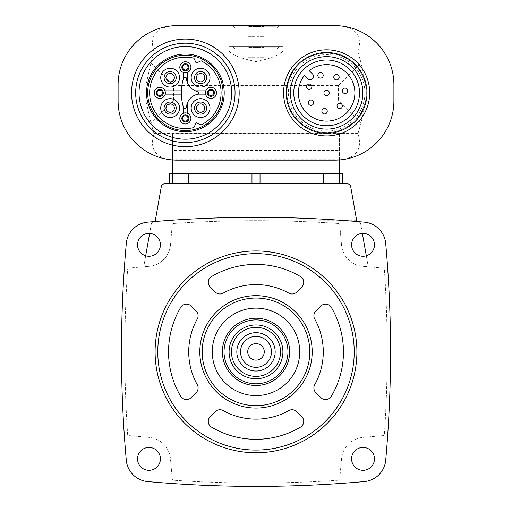 <?xml version="1.0" encoding="UTF-8"?>
<svg xmlns="http://www.w3.org/2000/svg" width="512" height="512" viewBox="0 0 512 512"><rect width="100%" height="100%" fill="white"/><g stroke="black" fill="none" stroke-linecap="round" stroke-linejoin="round"><path stroke-width="0.38" stroke-dasharray="2.56 1.92" d="M356.902 351.859A100.902 100.902 0 0 0 256 250.957A100.902 100.902 0 0 0 155.098 351.859A100.902 100.902 0 0 0 256 452.768A100.902 100.902 0 0 0 356.902 351.859M356.704 220.685L154.797 220.973L155.296 220.685L161.472 185.67L163.84 183.686L348.16 183.686L350.528 185.67L356.704 220.685M154.797 220.973L151.494 222.88L143.75 266.803L128.845 268.109A1.344 1.344 0 0 0 127.622 269.357A1217.587 1217.587 0 0 0 127.622 434.362A1.344 1.344 0 0 0 128.845 435.61L149.075 437.382A23.546 23.546 0 0 1 170.477 458.784L172.25 479.014A1.344 1.344 0 0 0 173.498 480.237A1217.587 1217.587 0 0 0 338.502 480.237A1.344 1.344 0 0 0 339.75 479.014L341.523 458.784A23.546 23.546 0 0 1 362.925 437.382L383.155 435.61A1.344 1.344 0 0 0 384.378 434.362A1217.587 1217.587 0 0 0 384.378 269.357A1.344 1.344 0 0 0 383.155 268.109L368.25 266.803L360.506 222.88L358.336 221.626M362.362 233.414L360.506 222.88L357.203 220.973M172.602 183.686L251.974 183.686L172.602 183.686L172.602 173.594L169.555 173.594M251.974 183.686L323.379 183.686L251.974 183.686L251.974 173.594L172.602 173.594M323.379 183.686L342.349 183.686L323.379 183.686L323.379 173.594L339.418 173.594L323.379 173.594M342.349 183.686L342.349 173.594L251.974 173.594M169.651 183.686L169.651 173.594M153.664 221.626L151.494 222.88L149.638 233.414M183.347 106.995L183.347 113.261A5.549 5.549 0 0 0 184.678 123.942A5.549 5.549 0 0 0 187.386 113.261L187.386 103.066A14.125 14.125 0 0 0 186.49 107.162A1.53 1.53 0 0 1 183.501 107.507A50.451 50.451 0 0 1 181.37 94.886L164.973 94.886A5.549 5.549 0 0 1 154.253 92.87A5.549 5.549 0 0 1 164.973 90.854L181.37 90.854A50.451 50.451 0 0 0 181.37 94.886M183.347 78.746A50.451 50.451 0 0 1 183.501 78.234A1.53 1.53 0 0 1 186.49 78.579A14.125 14.125 0 0 0 187.386 82.675L187.386 72.48A5.549 5.549 0 0 0 184.678 61.798A5.549 5.549 0 0 0 183.347 72.48L183.347 78.746A50.451 50.451 0 0 0 181.37 90.854M195.565 94.886L205.76 94.886A5.549 5.549 0 0 1 205.76 90.854L195.565 90.854A14.125 14.125 0 0 0 197.338 91.398A1.51 1.51 0 0 1 197.338 94.342A14.125 14.125 0 0 0 187.386 103.066M191.168 108.09A9.421 9.421 0 0 1 205.299 99.936A9.421 9.421 0 0 1 205.299 116.25A9.421 9.421 0 0 1 191.168 108.09M160.73 108.09A9.421 9.421 0 0 1 174.854 99.936A9.421 9.421 0 0 1 174.854 116.25A9.421 9.421 0 0 1 160.73 108.09M160.73 77.651A9.421 9.421 0 0 1 174.854 69.491A9.421 9.421 0 0 1 174.854 85.805A9.421 9.421 0 0 1 160.73 77.651M191.168 77.651A9.421 9.421 0 0 1 205.299 69.491A9.421 9.421 0 0 1 205.299 85.805A9.421 9.421 0 0 1 191.168 77.651M195.917 62.49L193.914 58.189A35.718 35.718 0 0 0 149.645 92.87A35.718 35.718 0 0 0 193.914 127.552L195.917 123.251A0.672 0.672 0 0 1 196.813 122.925L201.114 124.934A35.718 35.718 0 0 0 201.114 60.806L196.813 62.81A0.672 0.672 0 0 1 195.917 62.49M187.386 82.675A14.125 14.125 0 0 0 195.565 90.854M357.984 52.205L281.85 52.205C277.632 55.853 269.011 58.976 255.987 61.568C242.963 58.957 234.349 55.834 230.15 52.205L154.016 52.205L150.938 62.899L173.626 85.587L338.374 85.587L361.062 62.899L357.984 52.205C362.739 36.288 356.262 27.462 338.541 25.722L173.459 25.722C155.738 27.462 149.261 36.288 154.016 52.205M281.85 52.205L282.906 51.29L282.906 46.451L229.094 46.451L229.094 51.29L229.094 46.451L282.906 46.451L282.906 51.29M229.094 51.29L230.15 52.205M365.984 100.941L361.062 122.842L338.374 100.154L173.626 100.154L150.938 122.842L154.016 133.536C149.261 149.453 155.738 158.278 173.459 160.013L338.541 160.013C368.762 158.624 394.47 131.194 393.901 100.941L365.984 100.941L365.984 84.8L361.062 62.899M393.901 100.941L393.901 84.8C394.47 54.547 368.762 27.117 338.541 25.722M150.938 122.842L146.016 100.941L146.016 84.8L150.938 62.899M173.459 25.722C143.238 27.117 117.53 54.547 118.099 84.8L118.099 100.941C117.53 131.194 143.238 158.624 173.459 160.013M338.541 160.013C356.262 158.278 362.739 149.453 357.984 133.536L361.062 122.842M250.413 25.6L261.587 25.6M235.053 92.87A49.69 49.69 0 0 0 160.525 49.837A49.69 49.69 0 0 0 160.525 135.904A49.69 49.69 0 0 0 235.053 92.87A49.69 49.69 0 0 0 160.525 49.837A49.69 49.69 0 0 0 160.525 135.904A49.69 49.69 0 0 0 235.053 92.87A49.69 49.69 0 0 0 160.525 49.837A49.69 49.69 0 0 0 160.525 135.904A49.69 49.69 0 0 0 235.053 92.87M339.418 159.955L339.418 155.149L172.582 155.149L172.582 133.677L172.582 173.594M339.418 155.149L339.418 133.677L172.582 133.677M339.418 159.174L172.582 159.174L172.582 155.149M339.418 133.677L339.418 150.394L172.582 150.394M339.418 173.594L339.418 150.394M172.582 159.174L172.582 159.955M322.989 173.594L189.011 173.594L322.989 173.594M256 46.451L279.546 46.451L256 46.451M251.213 28.966L276.179 28.966L251.213 28.966M256 26.272L276.179 26.272L256 26.272M263.77 36.365L252.115 36.365L252.115 26.451L248.23 26.451L263.77 26.451L252.115 26.451L252.115 36.365L259.885 36.365L259.885 26.451L259.885 36.365L263.77 36.365L264.07 26.272M256 49.818L276.179 49.818L256 49.818M256 47.13L276.179 47.13L256 47.13M263.77 57.216L252.115 57.216L252.115 47.302L248.23 47.302L263.77 47.302L252.115 47.302L252.115 57.216L259.885 57.216L259.885 47.302L259.885 57.216L263.77 57.216L264.07 47.13M248.23 36.365L252.115 36.365L248.23 36.365L247.93 26.272M248.23 57.216L252.115 57.216L248.23 57.216L247.93 47.13M366.323 92.87A39.686 39.686 0 0 0 306.79 58.496A39.686 39.686 0 0 0 306.79 127.245A39.686 39.686 0 0 0 366.323 92.87A39.686 39.686 0 0 0 306.79 58.496A39.686 39.686 0 0 0 306.79 127.245A39.686 39.686 0 0 0 366.323 92.87M362.867 92.87A36.237 36.237 0 0 0 308.518 61.491A36.237 36.237 0 0 0 308.518 124.25A36.237 36.237 0 0 0 362.867 92.87A36.237 36.237 0 0 0 308.518 61.491A36.237 36.237 0 0 0 308.518 124.25A36.237 36.237 0 0 0 362.867 92.87A36.237 36.237 0 0 0 308.518 61.491A36.237 36.237 0 0 0 308.518 124.25A36.237 36.237 0 0 0 362.867 92.87M366.995 92.87A40.365 40.365 0 0 0 306.451 57.914A40.365 40.365 0 0 0 306.451 127.827A40.365 40.365 0 0 0 366.995 92.87M307.846 78.835L304.416 75.411A28.256 28.256 0 0 0 320.41 120.429A28.256 28.256 0 0 0 354.195 86.65A28.256 28.256 0 0 0 309.178 70.656L312.602 74.08A3.027 3.027 0 0 1 312.602 78.362L312.128 78.835A3.027 3.027 0 0 1 307.846 78.835M347.706 90.797A2.688 2.688 0 0 0 343.674 88.467A2.688 2.688 0 0 0 343.674 93.126A2.688 2.688 0 0 0 347.706 90.797M342.406 105.952A2.688 2.688 0 0 0 338.368 103.622A2.688 2.688 0 0 0 338.368 108.282A2.688 2.688 0 0 0 342.406 105.952M339.168 77.203A2.688 2.688 0 0 0 335.13 74.874A2.688 2.688 0 0 0 335.13 79.539A2.688 2.688 0 0 0 339.168 77.203M329.325 92.87A2.688 2.688 0 0 0 325.286 90.541A2.688 2.688 0 0 0 325.286 95.2A2.688 2.688 0 0 0 329.325 92.87M327.251 111.251A2.688 2.688 0 0 0 323.219 108.922A2.688 2.688 0 0 0 323.219 113.581A2.688 2.688 0 0 0 327.251 111.251M323.213 75.411A2.688 2.688 0 0 0 319.181 73.082A2.688 2.688 0 0 0 319.181 77.741A2.688 2.688 0 0 0 323.213 75.411M313.658 102.714A2.688 2.688 0 0 0 309.626 100.384A2.688 2.688 0 0 0 309.626 105.043A2.688 2.688 0 0 0 313.658 102.714M311.866 86.758A2.688 2.688 0 0 0 307.827 84.429A2.688 2.688 0 0 0 307.827 89.088A2.688 2.688 0 0 0 311.866 86.758M239.181 92.87A53.818 53.818 0 0 0 158.458 46.266A53.818 53.818 0 0 0 158.458 139.475A53.818 53.818 0 0 0 239.181 92.87M196.384 77.651A4.205 4.205 0 0 1 202.688 74.01A4.205 4.205 0 0 1 202.688 81.293A4.205 4.205 0 0 1 196.384 77.651M165.939 77.651A4.205 4.205 0 0 1 172.25 74.01A4.205 4.205 0 0 1 172.25 81.293A4.205 4.205 0 0 1 165.939 77.651M165.939 108.09A4.205 4.205 0 0 1 172.25 104.448A4.205 4.205 0 0 1 172.25 111.731A4.205 4.205 0 0 1 165.939 108.09M196.384 108.09A4.205 4.205 0 0 1 202.688 104.448A4.205 4.205 0 0 1 202.688 111.731A4.205 4.205 0 0 1 196.384 108.09M208.237 92.87A2.688 2.688 0 0 1 212.275 90.541A2.688 2.688 0 0 1 212.275 95.2A2.688 2.688 0 0 1 208.237 92.87M182.675 67.309A2.688 2.688 0 0 1 186.714 64.979A2.688 2.688 0 0 1 186.714 69.638A2.688 2.688 0 0 1 182.675 67.309M157.114 92.87A2.688 2.688 0 0 1 161.152 90.541A2.688 2.688 0 0 1 161.152 95.2A2.688 2.688 0 0 1 157.114 92.87M182.675 118.432A2.688 2.688 0 0 1 186.714 116.102A2.688 2.688 0 0 1 186.714 120.762A2.688 2.688 0 0 1 182.675 118.432M145.69 255.789L143.75 266.803L149.075 266.336L128.845 268.109A1.344 1.344 0 0 0 127.622 269.357A1217.587 1217.587 0 0 0 127.622 434.362A1.344 1.344 0 0 0 128.845 435.61L149.075 437.382A23.546 23.546 0 0 1 170.477 458.784L172.25 479.014A1.344 1.344 0 0 0 173.498 480.237A1217.587 1217.587 0 0 0 338.502 480.237A1.344 1.344 0 0 0 339.75 479.014L341.523 458.784A23.546 23.546 0 0 1 362.925 437.382L383.155 435.61A1.344 1.344 0 0 0 384.378 434.362A1217.587 1217.587 0 0 0 384.378 269.357A1.344 1.344 0 0 0 383.155 268.109L362.925 266.336L368.25 266.803L366.31 255.789M149.075 266.336A23.546 23.546 0 0 0 170.477 244.934L172.25 224.704L170.477 244.934A23.546 23.546 0 0 1 149.075 266.336M173.498 223.482A1.344 1.344 0 0 0 172.25 224.704A1.344 1.344 0 0 1 173.498 223.482A1217.587 1217.587 0 0 1 338.502 223.482A1217.587 1217.587 0 0 0 173.498 223.482M339.75 224.704A1.344 1.344 0 0 0 338.502 223.482A1.344 1.344 0 0 1 339.75 224.704L341.523 244.934A23.546 23.546 0 0 0 362.925 266.336A23.546 23.546 0 0 1 341.523 244.934L339.75 224.704M160.41 458.886A11.437 11.437 0 0 0 143.258 448.979A11.437 11.437 0 0 0 143.258 468.787A11.437 11.437 0 0 0 160.41 458.886M160.41 244.832A11.437 11.437 0 0 0 143.258 234.931A11.437 11.437 0 0 0 143.258 254.739A11.437 11.437 0 0 0 160.41 244.832M374.464 458.886A11.437 11.437 0 0 0 357.306 448.979A11.437 11.437 0 0 0 357.306 468.787A11.437 11.437 0 0 0 374.464 458.886M374.464 244.832A11.437 11.437 0 0 0 357.306 234.931A11.437 11.437 0 0 0 357.306 254.739A11.437 11.437 0 0 0 374.464 244.832M147.648 222.15A23.546 23.546 0 0 0 126.291 243.507A1217.587 1217.587 0 0 0 126.291 460.211A23.546 23.546 0 0 0 147.648 481.568A1217.587 1217.587 0 0 0 364.352 481.568A23.546 23.546 0 0 0 385.709 460.211A1217.587 1217.587 0 0 0 385.709 243.507A23.546 23.546 0 0 0 364.352 222.15A1217.587 1217.587 0 0 0 147.648 222.15M191.219 306.106A6.726 6.726 0 0 0 180.666 307.443A87.45 87.45 0 0 0 180.666 396.275A6.726 6.726 0 0 0 191.219 397.613L196.147 392.685A6.726 6.726 0 0 0 197.261 384.653A67.27 67.27 0 0 1 197.261 319.066A6.726 6.726 0 0 0 196.147 311.034L191.219 306.106M215.174 411.712L210.246 416.64A6.726 6.726 0 0 0 211.584 427.194A87.45 87.45 0 0 0 300.416 427.194A6.726 6.726 0 0 0 301.754 416.64L296.826 411.712A6.726 6.726 0 0 0 288.794 410.598A67.27 67.27 0 0 1 223.206 410.598A6.726 6.726 0 0 0 215.174 411.712M300.416 276.525A87.45 87.45 0 0 0 211.584 276.525A6.726 6.726 0 0 0 210.246 287.078L215.174 292.006A6.726 6.726 0 0 0 223.206 293.12A67.27 67.27 0 0 1 288.794 293.12A6.726 6.726 0 0 0 296.826 292.006L301.754 287.078A6.726 6.726 0 0 0 300.416 276.525M314.739 384.653A6.726 6.726 0 0 0 315.853 392.685L320.781 397.613A6.726 6.726 0 0 0 331.334 396.275A87.45 87.45 0 0 0 331.334 307.443A6.726 6.726 0 0 0 320.781 306.106L315.853 311.034A6.726 6.726 0 0 0 314.739 319.066A67.27 67.27 0 0 1 314.739 384.653M202.182 351.859A53.818 53.818 0 0 1 282.906 305.254A53.818 53.818 0 0 1 282.906 398.464A53.818 53.818 0 0 1 202.182 351.859M212.275 351.859A43.725 43.725 0 0 1 277.862 313.99A43.725 43.725 0 0 1 277.862 389.728A43.725 43.725 0 0 1 212.275 351.859M256 318.227A33.632 33.632 0 0 1 285.126 368.678A33.632 33.632 0 0 1 226.874 368.678A33.632 33.632 0 0 1 256 318.227M256 343.59A8.269 8.269 0 0 1 264.269 351.859A8.269 8.269 0 0 1 256 360.128A8.269 8.269 0 0 1 247.731 351.859A8.269 8.269 0 0 1 256 343.59M256 324.954A26.906 26.906 0 0 1 279.302 365.312A26.906 26.906 0 0 1 232.698 365.312A26.906 26.906 0 0 1 256 324.954M339.398 183.686L339.398 173.594M260.026 183.686L260.026 173.594M188.621 183.686L188.621 173.594M173.626 100.154L173.626 85.587M338.374 100.154L338.374 85.587M393.901 84.8L365.984 84.8M118.099 84.8L146.016 84.8M118.099 100.941L146.016 100.941M357.984 133.536L154.016 133.536M364.89 92.87A38.253 38.253 0 0 0 307.507 59.744A38.253 38.253 0 0 0 307.507 125.997A38.253 38.253 0 0 0 364.89 92.87M276.179 26.272L276.179 28.966L279.546 25.6M235.821 26.272L235.821 28.966L232.454 25.6M276.179 47.13L276.179 49.818L279.546 46.451M235.821 47.13L235.821 49.818L232.454 46.451"/><path stroke-width="0.77" d="M147.648 222.15A23.546 23.546 0 0 0 126.291 243.507A1217.587 1217.587 0 0 0 126.291 460.211A23.546 23.546 0 0 0 147.648 481.568A1217.587 1217.587 0 0 0 364.352 481.568A23.546 23.546 0 0 0 385.709 460.211A1217.587 1217.587 0 0 0 385.709 243.507A23.546 23.546 0 0 0 364.352 222.15A1217.587 1217.587 0 0 0 147.648 222.15M374.464 244.832A11.437 11.437 0 0 0 357.306 234.931A11.437 11.437 0 0 0 357.306 254.739A11.437 11.437 0 0 0 374.464 244.832M374.464 458.886A11.437 11.437 0 0 0 357.306 448.979A11.437 11.437 0 0 0 357.306 468.787A11.437 11.437 0 0 0 374.464 458.886M160.41 244.832A11.437 11.437 0 0 0 143.258 234.931A11.437 11.437 0 0 0 143.258 254.739A11.437 11.437 0 0 0 160.41 244.832M160.41 458.886A11.437 11.437 0 0 0 143.258 448.979A11.437 11.437 0 0 0 143.258 468.787A11.437 11.437 0 0 0 160.41 458.886M358.336 221.626L356.704 220.685L350.528 185.67L348.16 183.686L163.84 183.686L161.472 185.67L155.296 220.685L153.664 221.626M169.555 183.686L169.555 173.594L342.445 173.594L342.445 183.686M183.347 106.995L183.347 113.261A5.549 5.549 0 0 1 187.386 113.261L187.386 103.066M181.37 90.854L164.973 90.854A5.549 5.549 0 0 1 164.973 94.886L181.37 94.886M187.386 82.675L187.386 72.48A5.549 5.549 0 0 1 183.347 72.48L183.347 78.746M195.565 94.886L205.76 94.886A5.549 5.549 0 0 0 214.278 97.299A5.549 5.549 0 0 0 214.278 88.442A5.549 5.549 0 0 0 205.76 90.854L195.565 90.854M334.707 25.6L177.293 25.6A59.2 59.2 0 0 0 118.099 84.8L118.099 100.941A59.2 59.2 0 0 0 177.293 160.141L334.707 160.141A59.2 59.2 0 0 0 393.901 100.941L393.901 84.8A59.2 59.2 0 0 0 334.707 25.6M339.418 159.955L339.418 173.594M172.582 159.955L172.582 173.594M366.995 92.87A40.365 40.365 0 0 0 306.451 57.914A40.365 40.365 0 0 0 306.451 127.827A40.365 40.365 0 0 0 366.995 92.87M362.867 92.87A36.237 36.237 0 0 0 308.518 61.491A36.237 36.237 0 0 0 308.518 124.25A36.237 36.237 0 0 0 362.867 92.87A36.237 36.237 0 0 0 308.518 61.491A36.237 36.237 0 0 0 308.518 124.25A36.237 36.237 0 0 0 362.867 92.87M309.178 70.656A28.256 28.256 0 0 1 354.195 86.65A28.256 28.256 0 0 1 320.41 120.429A28.256 28.256 0 0 1 304.416 75.411L307.846 78.835A3.027 3.027 0 0 0 312.128 78.835L312.602 78.362A3.027 3.027 0 0 0 312.602 74.08L309.178 70.656M347.706 90.797A2.688 2.688 0 0 1 345.018 93.491A2.688 2.688 0 0 1 342.323 90.797A2.688 2.688 0 0 1 345.018 88.109A2.688 2.688 0 0 1 347.706 90.797M342.406 105.952A2.688 2.688 0 0 0 338.368 103.622A2.688 2.688 0 0 0 338.368 108.282A2.688 2.688 0 0 0 342.406 105.952M339.168 77.203A2.688 2.688 0 0 0 335.13 74.874A2.688 2.688 0 0 0 335.13 79.539A2.688 2.688 0 0 0 339.168 77.203M329.325 92.87A2.688 2.688 0 0 0 325.286 90.541A2.688 2.688 0 0 0 325.286 95.2A2.688 2.688 0 0 0 329.325 92.87M327.251 111.251A2.688 2.688 0 0 0 323.219 108.922A2.688 2.688 0 0 0 323.219 113.581A2.688 2.688 0 0 0 327.251 111.251M323.213 75.411A2.688 2.688 0 0 0 319.181 73.082A2.688 2.688 0 0 0 319.181 77.741A2.688 2.688 0 0 0 323.213 75.411M313.658 102.714A2.688 2.688 0 0 0 309.626 100.384A2.688 2.688 0 0 0 309.626 105.043A2.688 2.688 0 0 0 313.658 102.714M311.866 86.758A2.688 2.688 0 0 0 307.827 84.429A2.688 2.688 0 0 0 307.827 89.088A2.688 2.688 0 0 0 311.866 86.758M239.181 92.87A53.818 53.818 0 0 0 158.458 46.266A53.818 53.818 0 0 0 158.458 139.475A53.818 53.818 0 0 0 239.181 92.87M235.053 92.87A49.69 49.69 0 0 0 160.525 49.837A49.69 49.69 0 0 0 160.525 135.904A49.69 49.69 0 0 0 235.053 92.87A49.69 49.69 0 0 0 160.525 49.837A49.69 49.69 0 0 0 160.525 135.904A49.69 49.69 0 0 0 235.053 92.87M224.205 92.87A38.835 38.835 0 0 0 165.946 59.238A38.835 38.835 0 0 0 165.946 126.502A38.835 38.835 0 0 0 224.205 92.87M223.04 92.87A37.67 37.67 0 0 0 166.528 60.243A37.67 37.67 0 0 0 166.528 125.491A37.67 37.67 0 0 0 223.04 92.87M201.114 60.806A35.718 35.718 0 0 1 201.114 124.934L196.813 122.925A0.672 0.672 0 0 0 195.917 123.251L193.914 127.552A35.718 35.718 0 0 1 149.645 92.87A35.718 35.718 0 0 1 193.914 58.189L195.917 62.49A0.672 0.672 0 0 0 196.813 62.81L201.114 60.806M183.501 78.234A50.451 50.451 0 0 0 183.501 107.507A1.53 1.53 0 0 0 186.49 107.162A14.125 14.125 0 0 1 197.338 94.342A1.51 1.51 0 0 0 197.338 91.398A14.125 14.125 0 0 1 186.49 78.579A1.53 1.53 0 0 0 183.501 78.234M203.558 74.675A4.205 4.205 0 0 1 202.195 81.536A4.205 4.205 0 0 1 196.384 77.651A4.205 4.205 0 0 1 203.558 74.675M191.168 77.651A9.421 9.421 0 0 1 205.299 69.491A9.421 9.421 0 0 1 205.299 85.805A9.421 9.421 0 0 1 191.168 77.651M173.12 74.675A4.205 4.205 0 0 1 171.757 81.536A4.205 4.205 0 0 1 165.939 77.651A4.205 4.205 0 0 1 173.12 74.675M160.73 77.651A9.421 9.421 0 0 1 174.854 69.491A9.421 9.421 0 0 1 174.854 85.805A9.421 9.421 0 0 1 160.73 77.651M173.12 105.12A4.205 4.205 0 0 1 171.757 111.974A4.205 4.205 0 0 1 165.939 108.09A4.205 4.205 0 0 1 173.12 105.12M160.73 108.09A9.421 9.421 0 0 1 174.854 99.936A9.421 9.421 0 0 1 174.854 116.25A9.421 9.421 0 0 1 160.73 108.09M203.558 105.12A4.205 4.205 0 0 1 202.195 111.974A4.205 4.205 0 0 1 196.384 108.09A4.205 4.205 0 0 1 203.558 105.12M191.168 108.09A9.421 9.421 0 0 1 205.299 99.936A9.421 9.421 0 0 1 205.299 116.25A9.421 9.421 0 0 1 191.168 108.09M213.619 92.87A2.688 2.688 0 0 1 210.931 95.558A2.688 2.688 0 0 1 208.237 92.87A2.688 2.688 0 0 1 210.931 90.182A2.688 2.688 0 0 1 213.619 92.87M205.382 92.87A5.549 5.549 0 0 1 213.702 88.064A5.549 5.549 0 0 1 213.702 97.677A5.549 5.549 0 0 1 205.382 92.87A5.549 5.549 0 0 1 213.702 88.064A5.549 5.549 0 0 1 213.702 97.677A5.549 5.549 0 0 1 205.382 92.87M188.058 67.309A2.688 2.688 0 0 1 185.37 69.997A2.688 2.688 0 0 1 182.675 67.309A2.688 2.688 0 0 1 185.37 64.614A2.688 2.688 0 0 1 188.058 67.309M179.814 67.309A5.549 5.549 0 0 1 188.141 62.502A5.549 5.549 0 0 1 188.141 72.115A5.549 5.549 0 0 1 179.814 67.309A5.549 5.549 0 0 1 188.141 62.502A5.549 5.549 0 0 1 188.141 72.115A5.549 5.549 0 0 1 179.814 67.309M162.496 92.87A2.688 2.688 0 0 1 159.802 95.558A2.688 2.688 0 0 1 157.114 92.87A2.688 2.688 0 0 1 159.802 90.182A2.688 2.688 0 0 1 162.496 92.87M154.253 92.87A5.549 5.549 0 0 1 162.579 88.064A5.549 5.549 0 0 1 162.579 97.677A5.549 5.549 0 0 1 154.253 92.87A5.549 5.549 0 0 1 162.579 88.064A5.549 5.549 0 0 1 162.579 97.677A5.549 5.549 0 0 1 154.253 92.87M188.058 118.432A2.688 2.688 0 0 1 185.37 121.126A2.688 2.688 0 0 1 182.675 118.432A2.688 2.688 0 0 1 185.37 115.744A2.688 2.688 0 0 1 188.058 118.432M179.814 118.432A5.549 5.549 0 0 1 188.141 113.626A5.549 5.549 0 0 1 188.141 123.238A5.549 5.549 0 0 1 179.814 118.432A5.549 5.549 0 0 1 188.141 113.626A5.549 5.549 0 0 1 188.141 123.238A5.549 5.549 0 0 1 179.814 118.432M366.31 255.789L362.362 233.414M149.638 233.414L145.69 255.789M155.098 351.859A100.902 100.902 0 0 1 306.451 264.474A100.902 100.902 0 0 1 306.451 439.245A100.902 100.902 0 0 1 155.098 351.859M157.786 351.859A98.214 98.214 0 0 1 305.107 266.803A98.214 98.214 0 0 1 305.107 436.915A98.214 98.214 0 0 1 157.786 351.859M180.666 307.443A87.45 87.45 0 0 0 180.666 396.275A6.726 6.726 0 0 0 191.219 397.613L196.147 392.685A6.726 6.726 0 0 0 197.261 384.653A67.27 67.27 0 0 1 197.261 319.066A6.726 6.726 0 0 0 196.147 311.034L191.219 306.106A6.726 6.726 0 0 0 180.666 307.443M210.246 416.64A6.726 6.726 0 0 0 211.584 427.194A87.45 87.45 0 0 0 300.416 427.194A6.726 6.726 0 0 0 301.754 416.64L296.826 411.712A6.726 6.726 0 0 0 288.794 410.598A67.27 67.27 0 0 1 223.206 410.598A6.726 6.726 0 0 0 215.174 411.712L210.246 416.64M211.584 276.525A6.726 6.726 0 0 0 210.246 287.078L215.174 292.006A6.726 6.726 0 0 0 223.206 293.12A67.27 67.27 0 0 1 288.794 293.12A6.726 6.726 0 0 0 296.826 292.006L301.754 287.078A6.726 6.726 0 0 0 300.416 276.525A87.45 87.45 0 0 0 211.584 276.525M315.853 392.685L320.781 397.613A6.726 6.726 0 0 0 331.334 396.275A87.45 87.45 0 0 0 331.334 307.443A6.726 6.726 0 0 0 320.781 306.106L315.853 311.034A6.726 6.726 0 0 0 314.739 319.066A67.27 67.27 0 0 1 314.739 384.653A6.726 6.726 0 0 0 315.853 392.685M199.808 351.859A56.192 56.192 0 0 1 284.096 303.194A56.192 56.192 0 0 1 284.096 400.525A56.192 56.192 0 0 1 199.808 351.859M202.182 351.859A53.818 53.818 0 0 1 282.906 305.254A53.818 53.818 0 0 1 282.906 398.464A53.818 53.818 0 0 1 202.182 351.859M212.275 351.859A43.725 43.725 0 0 1 277.862 313.99A43.725 43.725 0 0 1 277.862 389.728A43.725 43.725 0 0 1 212.275 351.859M256 343.59A8.269 8.269 0 0 1 263.162 355.994A8.269 8.269 0 0 1 248.838 355.994A8.269 8.269 0 0 1 256 343.59M256 336.39A15.475 15.475 0 0 1 269.402 359.597A15.475 15.475 0 0 1 242.598 359.597A15.475 15.475 0 0 1 256 336.39M256 332.691A19.168 19.168 0 0 1 272.602 361.446A19.168 19.168 0 0 1 239.398 361.446A19.168 19.168 0 0 1 256 332.691M256 327.328A24.531 24.531 0 0 1 277.242 364.122A24.531 24.531 0 0 1 234.758 364.122A24.531 24.531 0 0 1 256 327.328M256 324.954A26.906 26.906 0 0 1 279.302 365.312A26.906 26.906 0 0 1 232.698 365.312A26.906 26.906 0 0 1 256 324.954M256 319.904A31.955 31.955 0 0 1 283.674 367.834A31.955 31.955 0 0 1 228.326 367.834A31.955 31.955 0 0 1 256 319.904M256 318.227A33.632 33.632 0 0 1 285.126 368.678A33.632 33.632 0 0 1 226.874 368.678A33.632 33.632 0 0 1 256 318.227M169.651 183.686L169.651 173.594M172.602 183.686L172.602 173.594M188.621 183.686L188.621 173.594M251.974 183.686L251.974 173.594M260.026 183.686L260.026 173.594M323.379 183.686L323.379 173.594M339.398 183.686L339.398 173.594M342.349 183.686L342.349 173.594M369.69 92.87A43.053 43.053 0 0 0 305.107 55.584A43.053 43.053 0 0 0 305.107 130.157A43.053 43.053 0 0 0 369.69 92.87M359.507 92.87A32.87 32.87 0 0 0 310.195 64.403A32.87 32.87 0 0 0 310.195 121.338A32.87 32.87 0 0 0 359.507 92.87M231.693 92.87A46.323 46.323 0 0 0 162.202 52.749A46.323 46.323 0 0 0 162.202 132.992A46.323 46.323 0 0 0 231.693 92.87M194.534 77.651A6.054 6.054 0 0 1 203.616 72.403A6.054 6.054 0 0 1 203.616 82.893A6.054 6.054 0 0 1 194.534 77.651M164.09 77.651A6.054 6.054 0 0 1 173.171 72.403A6.054 6.054 0 0 1 173.171 82.893A6.054 6.054 0 0 1 164.09 77.651M164.09 108.09A6.054 6.054 0 0 1 173.171 102.848A6.054 6.054 0 0 1 173.171 113.338A6.054 6.054 0 0 1 164.09 108.09M194.534 108.09A6.054 6.054 0 0 1 203.616 102.848A6.054 6.054 0 0 1 203.616 113.338A6.054 6.054 0 0 1 194.534 108.09M207.398 92.87A3.533 3.533 0 0 1 212.698 89.811A3.533 3.533 0 0 1 212.698 95.93A3.533 3.533 0 0 1 207.398 92.87M181.837 67.309A3.533 3.533 0 0 1 187.13 64.25A3.533 3.533 0 0 1 187.13 70.368A3.533 3.533 0 0 1 181.837 67.309M156.275 92.87A3.533 3.533 0 0 1 161.568 89.811A3.533 3.533 0 0 1 161.568 95.93A3.533 3.533 0 0 1 156.275 92.87M181.837 118.432A3.533 3.533 0 0 1 187.13 115.373A3.533 3.533 0 0 1 187.13 121.491A3.533 3.533 0 0 1 181.837 118.432"/></g></svg>
